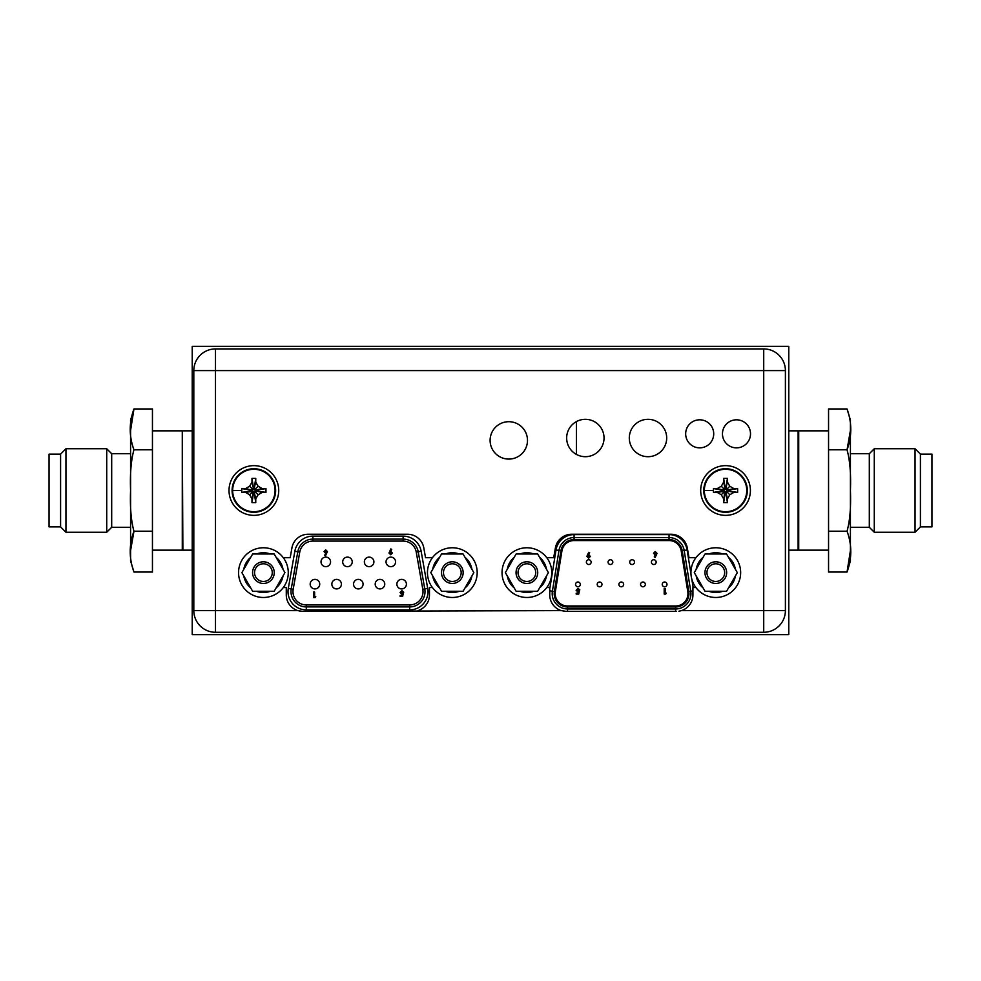 <?xml version="1.0" encoding="UTF-8"?>
<svg xmlns="http://www.w3.org/2000/svg" width="981" height="981" viewBox="0 0 981 981"><rect width="100%" height="100%" fill="white"/><g stroke="black" fill="none" stroke-linecap="round" stroke-linejoin="round"><path stroke-width="1.47" d="M576.399 454.411L576.399 421.597M785.401 370.597L785.401 610.611A21.68 21.68 0 0 1 763.721 632.279L215.489 632.279A21.68 21.68 0 0 1 193.809 610.611L193.809 370.597A21.68 21.68 0 0 1 215.489 348.917L763.721 348.917A21.68 21.68 0 0 1 785.401 370.597L763.721 370.597L763.721 348.917A21.68 21.68 0 0 1 785.401 370.597M695.909 557.711L689.018 557.711L687.276 547.889A16.505 16.505 0 0 0 671.029 534.253L571.665 534.253A16.505 16.505 0 0 0 555.405 547.889L553.676 557.711L546.773 557.711M283.301 587.545L286.28 587.545L286.28 594.903A16.505 16.505 0 0 0 297.721 610.611L302.786 611.396L561.206 610.611A16.505 16.505 0 0 1 549.752 594.903L549.752 587.545L546.773 587.545M418.004 610.611A16.505 16.505 0 0 0 429.457 594.903L429.457 587.545L432.437 587.545M283.301 557.711L290.192 557.711L291.933 547.889A16.505 16.505 0 0 1 308.181 534.253L407.544 534.253A16.505 16.505 0 0 1 423.804 547.889L425.533 557.711L432.437 557.711M678.913 611.212L681.488 610.611A16.505 16.505 0 0 0 692.929 594.903L692.929 587.545L695.909 587.545M566.662 438.004A18.688 18.688 0 0 0 585.35 456.692A18.688 18.688 0 0 0 604.038 438.004A18.688 18.688 0 0 0 585.35 419.316A18.688 18.688 0 0 0 566.662 438.004M629.299 438.004A18.688 18.688 0 0 0 647.987 456.692A18.688 18.688 0 0 0 666.688 438.004A18.688 18.688 0 0 0 647.987 419.316A18.688 18.688 0 0 0 629.299 438.004M685.67 433.823A14.016 14.016 0 0 0 699.686 447.851A14.016 14.016 0 0 0 713.714 433.823A14.016 14.016 0 0 0 699.686 419.807A14.016 14.016 0 0 0 685.67 433.823M722.457 433.823A14.016 14.016 0 0 0 736.473 447.851A14.016 14.016 0 0 0 750.502 433.823A14.016 14.016 0 0 0 736.473 419.807A14.016 14.016 0 0 0 722.457 433.823M490.108 440.395A18.688 18.688 0 0 0 508.796 459.083A18.688 18.688 0 0 0 527.484 440.395A18.688 18.688 0 0 0 508.796 421.695A18.688 18.688 0 0 0 490.108 440.395M561.206 610.611L566.258 611.396L676.424 611.396M566.258 611.396L563.192 611.114M415.429 611.212L412.952 611.396M302.786 611.396L299.708 611.114M238.555 572.622A24.856 24.856 0 0 1 263.411 547.766A24.856 24.856 0 0 1 288.267 572.622A24.856 24.856 0 0 1 263.411 597.478A24.856 24.856 0 0 1 238.555 572.622M252.644 591.273L241.89 572.622L252.644 553.983L274.177 553.983L284.931 572.622L274.177 591.273L252.644 591.273M274.251 572.622A10.84 10.84 0 0 0 263.411 561.794A10.84 10.84 0 0 0 252.571 572.622A10.84 10.84 0 0 0 263.411 583.462A10.84 10.84 0 0 0 274.251 572.622M250.731 587.938A19.89 19.89 0 0 1 243.803 575.957M243.803 569.299A19.89 19.89 0 0 1 250.731 557.306M256.495 553.983A19.89 19.89 0 0 1 270.327 553.983M270.327 591.273A19.89 19.89 0 0 1 256.495 591.273M276.09 557.306A19.89 19.89 0 0 1 283.019 569.299M283.019 575.957A19.89 19.89 0 0 1 276.09 587.938M272.264 572.622A8.854 8.854 0 0 0 263.411 563.781A8.854 8.854 0 0 0 254.557 572.622A8.854 8.854 0 0 0 263.411 581.475A8.854 8.854 0 0 0 272.264 572.622M427.458 572.622A24.856 24.856 0 0 1 452.315 547.766A24.856 24.856 0 0 1 477.183 572.622A24.856 24.856 0 0 1 452.315 597.478A24.856 24.856 0 0 1 427.458 572.622M441.56 591.273L430.794 572.622L441.56 553.983L463.081 553.983L473.848 572.622L463.081 591.273L441.56 591.273M463.155 572.622A10.84 10.84 0 0 0 452.315 561.794A10.84 10.84 0 0 0 441.487 572.622A10.84 10.84 0 0 0 452.315 583.462A10.84 10.84 0 0 0 463.155 572.622M439.635 587.938A19.89 19.89 0 0 1 432.719 575.957M432.719 569.299A19.89 19.89 0 0 1 439.635 557.306M445.399 553.983A19.89 19.89 0 0 1 459.243 553.983M459.243 591.273A19.89 19.89 0 0 1 445.399 591.273M465.006 557.306A19.89 19.89 0 0 1 471.922 569.299M471.922 575.957A19.89 19.89 0 0 1 465.006 587.938M461.168 572.622A8.854 8.854 0 0 0 452.315 563.781A8.854 8.854 0 0 0 443.473 572.622A8.854 8.854 0 0 0 452.315 581.475A8.854 8.854 0 0 0 461.168 572.622M232.092 490.5A21.778 21.778 0 0 1 253.871 468.722A21.778 21.778 0 0 1 275.636 490.5A21.778 21.778 0 0 1 253.871 512.278A21.778 21.778 0 0 1 232.092 490.5A21.778 21.778 0 0 1 253.871 468.722A21.778 21.778 0 0 1 275.636 490.5A21.778 21.778 0 0 1 253.871 512.278A21.778 21.778 0 0 1 232.092 490.5M232.656 490.5A21.214 21.214 0 0 1 253.871 469.286A21.214 21.214 0 0 1 275.072 490.5A21.214 21.214 0 0 1 253.871 511.714A21.214 21.214 0 0 1 232.656 490.5L241.743 490.5L241.767 492.388L245.52 492.388L249.615 494.755L251.982 498.851L251.982 502.603L255.747 502.603L255.759 498.851L258.126 494.755L262.221 492.388L265.961 492.388L265.961 488.612L262.221 488.612L264.196 488.612M250.952 497.085L249.615 494.755L253.086 491.273L245.52 492.388M251.982 500.825L253.086 491.273M253.527 492.021L254.214 492.707L254.643 491.273L256.078 490.843L255.391 490.157L262.221 488.612L258.126 486.245L255.759 482.149L255.747 478.397L251.982 478.397L251.982 482.149L251.982 480.175M255.391 490.157L253.527 488.293L253.086 489.727L251.651 490.157L252.338 490.843M256.078 490.157L265.961 488.612M254.643 489.727L258.126 486.245L256.777 483.915M254.214 488.979L255.759 480.911M254.214 488.293L255.747 478.397M253.527 488.293L251.982 478.397M253.527 488.979L251.982 482.149L249.615 486.245L245.52 488.612L243.546 488.612M253.086 489.727L249.615 486.245L247.286 487.594M252.338 490.157L245.52 488.612M251.651 490.157L241.89 488.612M251.651 490.843L241.767 492.388M241.743 490.5L241.767 488.612M256.078 490.843L265.961 492.388M255.391 490.843L262.221 492.388M254.643 491.273L258.126 494.755M254.214 492.021L255.759 498.851M254.214 492.707L255.747 502.603M253.527 492.707L251.982 502.603M278.727 490.5A24.856 24.856 0 0 1 253.871 515.356A24.856 24.856 0 0 1 229.014 490.5A24.856 24.856 0 0 1 253.871 465.644A24.856 24.856 0 0 1 278.727 490.5M703.769 490.5A21.778 21.778 0 0 1 725.548 468.722A21.778 21.778 0 0 1 747.314 490.5A21.778 21.778 0 0 1 725.548 512.278A21.778 21.778 0 0 1 703.769 490.5A21.778 21.778 0 0 1 725.548 468.722A21.778 21.778 0 0 1 747.314 490.5A21.778 21.778 0 0 1 725.548 512.278A21.778 21.778 0 0 1 703.769 490.5M704.333 490.5A21.214 21.214 0 0 1 725.548 469.286A21.214 21.214 0 0 1 746.749 490.5A21.214 21.214 0 0 1 725.548 511.714A21.214 21.214 0 0 1 704.333 490.5L713.408 490.5L713.445 492.388L717.185 492.388L721.293 494.755L723.659 498.851L723.659 502.603L727.424 502.603L727.436 498.851L729.803 494.755L733.898 492.388L737.638 492.388L737.638 488.612L733.898 488.612L735.873 488.612M722.629 497.085L721.293 494.755L724.763 491.273L717.185 492.388M723.659 500.825L724.763 491.273M725.192 492.021L725.891 492.707L726.32 491.273L727.755 490.843L727.068 490.157L733.898 488.612L729.803 486.245L727.436 482.149L727.424 478.397L723.659 478.397L723.659 482.149L723.659 480.175M727.068 490.157L725.192 488.293L724.763 489.727L723.328 490.157L724.015 490.843M727.755 490.157L737.638 488.612M726.32 489.727L729.803 486.245L728.454 483.915M725.891 488.979L727.436 480.911M725.891 488.293L727.424 478.397M725.192 488.293L723.659 478.397M725.192 488.979L723.659 482.149L721.293 486.245L717.185 488.612L715.21 488.612M724.763 489.727L721.293 486.245L718.963 487.594M724.015 490.157L717.185 488.612M723.328 490.157L713.555 488.612M723.328 490.843L713.445 492.388M713.408 490.5L713.445 488.612M727.755 490.843L737.638 492.388M727.068 490.843L733.898 492.388M726.32 491.273L729.803 494.755M725.891 492.021L727.436 498.851M725.891 492.707L727.424 502.603M725.192 492.707L723.659 502.603M750.404 490.5A24.856 24.856 0 0 1 725.548 515.356A24.856 24.856 0 0 1 700.692 490.5A24.856 24.856 0 0 1 725.548 465.644A24.856 24.856 0 0 1 750.404 490.5M502.039 572.622A24.856 24.856 0 0 1 526.895 547.766A24.856 24.856 0 0 1 551.751 572.622A24.856 24.856 0 0 1 526.895 597.478A24.856 24.856 0 0 1 502.039 572.622M690.943 572.622A24.856 24.856 0 0 1 715.799 547.766A24.856 24.856 0 0 1 740.655 572.622A24.856 24.856 0 0 1 715.799 597.478A24.856 24.856 0 0 1 690.943 572.622M516.129 591.273L505.362 572.622L516.129 553.983L537.649 553.983L548.416 572.622L537.649 591.273L516.129 591.273M537.723 572.622A10.84 10.84 0 0 0 526.895 561.794A10.84 10.84 0 0 0 516.055 572.622A10.84 10.84 0 0 0 526.895 583.462A10.84 10.84 0 0 0 537.723 572.622M514.203 587.938A19.89 19.89 0 0 1 507.287 575.957M507.287 569.299A19.89 19.89 0 0 1 514.203 557.306M519.967 553.983A19.89 19.89 0 0 1 533.811 553.983M533.811 591.273A19.89 19.89 0 0 1 519.967 591.273M539.575 557.306A19.89 19.89 0 0 1 546.491 569.299M546.491 575.957A19.89 19.89 0 0 1 539.575 587.938M535.736 572.622A8.854 8.854 0 0 0 526.895 563.781A8.854 8.854 0 0 0 518.042 572.622A8.854 8.854 0 0 0 526.895 581.475A8.854 8.854 0 0 0 535.736 572.622M705.032 591.273L694.278 572.622L705.032 553.983L726.565 553.983L737.32 572.622L726.565 591.273L705.032 591.273M726.639 572.622A10.84 10.84 0 0 0 715.799 561.794A10.84 10.84 0 0 0 704.959 572.622A10.84 10.84 0 0 0 715.799 583.462A10.84 10.84 0 0 0 726.639 572.622M703.119 587.938A19.89 19.89 0 0 1 696.191 575.957M696.191 569.299A19.89 19.89 0 0 1 703.119 557.306M708.883 553.983A19.89 19.89 0 0 1 722.715 553.983M722.715 591.273A19.89 19.89 0 0 1 708.883 591.273M728.478 557.306A19.89 19.89 0 0 1 735.407 569.299M735.407 575.957A19.89 19.89 0 0 1 728.478 587.938M724.652 572.622A8.854 8.854 0 0 0 715.799 563.781A8.854 8.854 0 0 0 706.945 572.622A8.854 8.854 0 0 0 715.799 581.475A8.854 8.854 0 0 0 724.652 572.622M363.068 584.149A4.77 4.77 0 0 0 358.298 579.379A4.77 4.77 0 0 0 353.528 584.149A4.77 4.77 0 0 0 358.298 588.919A4.77 4.77 0 0 0 363.068 584.149M386.036 561.88A4.77 4.77 0 0 0 390.806 566.65A4.77 4.77 0 0 0 395.588 561.88A4.77 4.77 0 0 0 390.806 557.11A4.77 4.77 0 0 0 386.036 561.88M364.368 561.88A4.77 4.77 0 0 0 369.138 566.65A4.77 4.77 0 0 0 373.908 561.88A4.77 4.77 0 0 0 369.138 557.11A4.77 4.77 0 0 0 364.368 561.88M342.688 561.88A4.77 4.77 0 0 0 347.458 566.65A4.77 4.77 0 0 0 352.228 561.88A4.77 4.77 0 0 0 347.458 557.11A4.77 4.77 0 0 0 342.688 561.88M321.02 561.88A4.77 4.77 0 0 0 325.79 566.65A4.77 4.77 0 0 0 330.56 561.88A4.77 4.77 0 0 0 325.79 557.11A4.77 4.77 0 0 0 321.02 561.88M396.876 584.149A4.77 4.77 0 0 0 401.646 588.919A4.77 4.77 0 0 0 406.416 584.149A4.77 4.77 0 0 0 401.646 579.379A4.77 4.77 0 0 0 396.876 584.149M375.196 584.149A4.77 4.77 0 0 0 379.978 588.919A4.77 4.77 0 0 0 384.748 584.149A4.77 4.77 0 0 0 379.978 579.379A4.77 4.77 0 0 0 375.196 584.149M331.848 584.149A4.77 4.77 0 0 0 336.618 588.919A4.77 4.77 0 0 0 341.4 584.149A4.77 4.77 0 0 0 336.618 579.379A4.77 4.77 0 0 0 331.848 584.149M310.18 584.149A4.77 4.77 0 0 0 314.95 588.919A4.77 4.77 0 0 0 319.72 584.149A4.77 4.77 0 0 0 314.95 579.379A4.77 4.77 0 0 0 310.18 584.149M299.757 552.107L294.852 551.248L288.291 588.428L291.234 588.943L297.795 551.763A15.316 15.316 0 0 1 312.878 539.109L403.13 539.109A15.316 15.316 0 0 1 418.213 551.763L424.773 588.943A15.316 15.316 0 0 1 409.69 606.92L306.305 606.92A15.316 15.316 0 0 1 291.234 588.943L293.184 589.299L299.757 552.107A13.317 13.317 0 0 1 312.878 541.095L403.13 541.095A13.317 13.317 0 0 1 416.251 552.107L422.811 589.299A13.317 13.317 0 0 1 409.69 604.934L306.305 604.934A13.317 13.317 0 0 1 293.184 589.299M389.003 553.014L390.83 548.931L391.713 549.372L390.745 551.273L392.412 553.026L390.72 554.755L389.003 553.014M390.696 552.193L389.997 552.965L390.708 553.762L391.419 552.977L390.696 552.193M402.468 593.1L403.301 593.284L402.651 596.362L400.125 596.362L400.125 595.442L401.867 595.442L402.087 594.388L400.064 592.61L401.916 590.685L403.755 592.168L401.854 591.678L401.057 592.573L402.468 593.1M314.631 596.669L315.759 596.669L315.171 597.588L313.626 597.588L313.626 592.046L314.631 592.046L314.631 596.669M327.409 551.58L325.582 555.675L324.699 555.234L325.667 553.333L324 551.58L325.692 549.851L327.409 551.58M325.717 552.413L326.415 551.629L325.704 550.844L324.993 551.629L325.717 552.413M662.236 584.406A2.391 2.391 0 0 1 664.615 582.015A2.391 2.391 0 0 1 667.006 584.406A2.391 2.391 0 0 1 664.615 586.785A2.391 2.391 0 0 1 662.236 584.406M555.197 593.652A12.324 12.324 0 0 0 567.521 605.976L675.615 605.976A12.324 12.324 0 0 0 687.791 591.69L681.219 550.93A12.324 12.324 0 0 0 669.054 540.556L574.081 540.556A12.324 12.324 0 0 0 561.917 550.93L555.356 591.69A12.324 12.324 0 0 0 555.197 593.652M567.521 606.969L567.521 608.968A15.316 15.316 0 0 1 552.401 591.212L558.974 550.451A15.316 15.316 0 0 1 574.081 537.576L669.054 537.576A15.316 15.316 0 0 1 684.174 550.451L690.734 591.212A15.316 15.316 0 0 1 675.615 608.968L567.521 608.968A15.316 15.316 0 0 1 552.401 591.212L554.375 591.531L560.936 550.77A13.317 13.317 0 0 1 574.081 539.562L669.054 539.562A13.317 13.317 0 0 1 682.212 550.77L688.772 591.531A13.317 13.317 0 0 1 675.615 606.969L567.521 606.969A13.317 13.317 0 0 1 554.375 591.531M587.361 555.099L588.772 552.303L589.667 552.757L588.686 554.67L590.366 556.435L588.661 558.177L586.932 556.423L587.361 555.099M588.637 555.602L587.938 556.374L588.649 557.171L589.373 556.386L588.637 555.602M579.391 590.991L578.741 594.081L576.203 594.081L576.203 593.149L577.944 593.149L578.165 592.095L576.129 590.304L577.993 588.367L579.845 589.863L577.932 589.36L577.122 590.268L579.391 590.991M666.332 593.149L665.731 594.081L664.186 594.081L664.186 588.502L665.179 588.502L665.179 593.149L666.332 593.149M608.048 562.138A2.391 2.391 0 0 1 610.427 559.746A2.391 2.391 0 0 1 612.818 562.138A2.391 2.391 0 0 1 610.427 564.516A2.391 2.391 0 0 1 608.048 562.138M651.396 562.138A2.391 2.391 0 0 1 653.787 559.746A2.391 2.391 0 0 1 656.166 562.138A2.391 2.391 0 0 1 653.787 564.516A2.391 2.391 0 0 1 651.396 562.138M597.208 584.406A2.391 2.391 0 0 1 599.599 582.015A2.391 2.391 0 0 1 601.978 584.406A2.391 2.391 0 0 1 599.599 586.785A2.391 2.391 0 0 1 597.208 584.406M640.556 584.406A2.391 2.391 0 0 1 642.947 582.015A2.391 2.391 0 0 1 645.326 584.406A2.391 2.391 0 0 1 642.947 586.785A2.391 2.391 0 0 1 640.556 584.406M618.888 584.406A2.391 2.391 0 0 1 621.267 582.015A2.391 2.391 0 0 1 623.658 584.406A2.391 2.391 0 0 1 621.267 586.785A2.391 2.391 0 0 1 618.888 584.406M575.54 584.406A2.391 2.391 0 0 1 577.919 582.015A2.391 2.391 0 0 1 580.311 584.406A2.391 2.391 0 0 1 577.919 586.785A2.391 2.391 0 0 1 575.54 584.406M629.716 562.138A2.391 2.391 0 0 1 632.107 559.746A2.391 2.391 0 0 1 634.499 562.138A2.391 2.391 0 0 1 632.107 564.516A2.391 2.391 0 0 1 629.716 562.138M586.368 562.138A2.391 2.391 0 0 1 588.759 559.746A2.391 2.391 0 0 1 591.151 562.138A2.391 2.391 0 0 1 588.759 564.516A2.391 2.391 0 0 1 586.368 562.138M656.547 554.608L655.136 557.392L654.241 556.938L655.222 555.025L653.542 553.259L655.247 551.53L656.963 553.272L656.547 554.608M655.271 554.106L655.97 553.321L655.259 552.524L654.535 553.321L655.271 554.106M192.227 634.67L192.227 346.33L788.773 346.33L788.773 634.67L192.227 634.67M60.589 526.895L60.589 454.105L49.05 454.105L49.05 526.895L60.589 526.895L65.948 532.254L106.721 532.254L106.721 448.746L111.687 453.713L111.687 527.288L130.583 527.288M60.589 454.105L65.948 448.746L65.948 532.254M152.447 430.843L182.282 430.843L182.282 550.157L152.447 550.157M152.447 531.212L133.956 531.212C128.977 544.688 128.977 558.299 133.956 572.033L152.447 572.033L152.447 408.967L133.956 408.967L130.583 430.451M152.447 449.789L133.943 449.813C131.062 460.224 129.946 473.798 130.583 490.5C129.933 507.165 131.062 520.739 133.956 531.212L130.583 550.599M133.956 572.033L130.583 560.936L130.583 420.064L133.956 408.967C128.977 422.615 128.977 436.226 133.956 449.789L133.919 449.911M132.325 456.091L131.295 463.216M133.514 529.801L133.833 530.844M920.411 454.105L920.411 526.895L931.95 526.895L931.95 454.105L920.411 454.105L915.052 448.746L874.279 448.746L874.279 532.254L869.313 527.288L869.313 453.713L874.279 448.746M920.411 526.895L915.052 532.254L915.052 448.746M828.553 550.157L798.718 550.157L798.718 430.843L828.553 430.843M828.553 449.789L847.044 449.789C852.023 436.312 852.023 422.701 847.044 408.967L828.553 408.967L828.553 572.033L847.044 572.033L850.417 550.549M828.553 531.212L847.044 531.212C852.023 544.774 852.023 558.385 847.044 572.033L850.417 560.936L850.417 490.5C851.054 507.202 849.938 520.776 847.044 531.212L847.069 531.113M847.057 449.752L847.044 449.789C849.938 460.261 851.067 473.835 850.417 490.5L850.417 420.064L850.417 453.713L869.313 453.713M847.069 449.752L850.417 430.401M848.675 524.909L849.705 517.784M847.486 451.199L847.143 450.095M869.313 527.288L850.417 527.288L850.417 560.936M681.488 610.611L785.401 610.611A21.68 21.68 0 0 1 763.721 632.279L763.721 370.597L215.489 370.597L215.489 610.611L297.721 610.611M215.489 632.279A21.68 21.68 0 0 1 193.809 610.611L215.489 610.611L215.489 632.279M215.489 348.917L215.489 370.597L193.809 370.597M294.852 551.248A18.296 18.296 0 0 1 312.878 536.129L312.878 541.095M403.13 541.095L403.13 536.129L312.878 536.129M422.811 589.299L427.704 588.428L421.143 551.248L416.251 552.107M421.143 551.248A18.296 18.296 0 0 0 403.13 536.129M409.69 604.934L409.69 609.9A18.296 18.296 0 0 0 427.704 588.428M288.291 588.428A18.296 18.296 0 0 0 306.305 609.9L409.69 609.9M306.305 604.934L306.305 609.9M306.305 606.92A15.316 15.316 0 0 1 291.234 588.943M560.936 550.77L556.019 549.973L549.752 588.907M669.054 539.562L669.054 534.596L574.081 534.596L574.081 539.562M690.98 573.995L687.117 549.973L682.212 550.77M688.772 591.531L690.734 591.212A15.316 15.316 0 0 1 690.931 593.652M675.615 611.396L675.615 606.969M690.734 591.212L692.929 590.869M693.162 587.545L691.801 579.121M687.117 549.973A18.296 18.296 0 0 0 669.054 534.596M567.521 608.968L567.521 611.396M574.081 534.596A18.296 18.296 0 0 0 556.019 549.973M570.439 540.556L574.081 540.556M669.054 540.556L673.089 540.556M549.752 590.795L552.401 591.212M788.773 550.157L798.117 550.157L798.117 430.843L788.773 430.843M192.227 550.157L182.883 550.157L182.282 431.444M192.227 430.843L182.883 430.843M111.687 527.288L106.721 532.254M111.687 453.713L130.583 453.713M65.948 448.746L106.721 448.746M847.044 408.967L850.417 420.064M915.052 532.254L874.279 532.254"/></g></svg>
